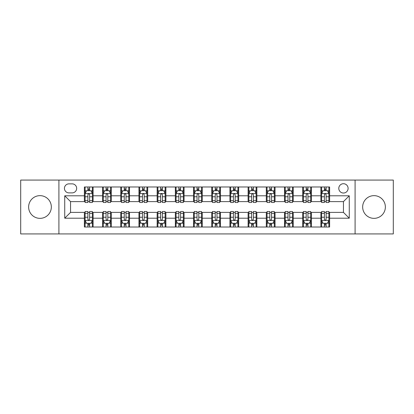 <?xml version="1.0" encoding="UTF-8"?>
<svg xmlns="http://www.w3.org/2000/svg" width="414" height="414" viewBox="0 0 414 414"><rect width="100%" height="100%" fill="white"/><g stroke="black" fill="none" stroke-linecap="round" stroke-linejoin="round"><path stroke-width="0.62" d="M374.013 195.646A11.354 11.354 0 0 0 362.664 207A11.354 11.354 0 0 0 374.013 218.354A11.354 11.354 0 0 0 385.367 207A11.354 11.354 0 0 0 374.013 195.646M39.987 195.646A11.354 11.354 0 0 0 28.633 207A11.354 11.354 0 0 0 39.987 218.354A11.354 11.354 0 0 0 51.336 207A11.354 11.354 0 0 0 39.987 195.646M343.449 183.712A4.657 4.657 0 0 0 338.792 188.37A4.657 4.657 0 0 0 343.449 193.027A4.657 4.657 0 0 0 348.107 188.37A4.657 4.657 0 0 0 343.449 183.712M355.093 233.926L393.3 233.926L393.3 180.074L355.093 180.074L355.093 233.926L58.907 233.926L58.907 180.074L20.7 180.074L20.7 233.926L58.907 233.926M68.947 192.883L72.15 192.883A4.513 4.513 0 0 0 76.662 188.37A4.513 4.513 0 0 0 72.15 183.857L68.947 183.857A4.513 4.513 0 0 0 64.439 188.37A4.513 4.513 0 0 0 68.947 192.883M355.093 180.074L58.907 180.074M84.378 218.209L64.729 218.209L64.729 195.791L84.378 195.791L84.378 201.613L70.551 201.613L70.551 212.387L84.378 212.387L84.378 227.012L329.622 227.012L329.622 212.387L343.449 212.387L343.449 201.613L329.622 201.613L329.622 195.791L349.271 195.791L349.271 218.209L329.622 218.209M329.622 195.791L329.622 186.988L84.378 186.988L84.378 195.791M320.891 186.988L320.891 201.613L321.616 201.613M324.385 201.613L326.128 201.613M328.897 201.613L329.622 201.613M320.891 201.613L310.702 201.613M302.696 186.988L302.696 201.613L303.426 201.613M306.189 201.613L307.938 201.613M302.696 201.613L292.507 201.613M284.506 186.988L284.506 201.613L285.23 201.613M287.999 201.613L289.743 201.613M284.506 201.613L274.316 201.613M266.311 186.988L266.311 201.613L267.04 201.613M269.804 201.613L271.548 201.613M266.311 201.613L256.121 201.613M248.115 186.988L248.115 201.613L248.845 201.613M251.608 201.613L253.358 201.613M248.115 201.613L237.931 201.613M229.925 186.988L229.925 201.613L230.65 201.613M233.418 201.613L235.162 201.613M229.925 201.613L219.736 201.613M211.73 186.988L211.73 201.613L212.46 201.613M215.223 201.613L216.972 201.613M211.73 201.613L201.54 201.613M193.535 186.988L193.535 201.613L194.264 201.613M197.028 201.613L198.777 201.613M193.535 201.613L183.35 201.613M175.345 186.988L175.345 201.613L176.069 201.613M178.838 201.613L180.582 201.613M175.345 201.613L165.155 201.613M157.149 186.988L157.149 201.613L157.879 201.613M160.642 201.613L162.391 201.613M157.149 201.613L146.96 201.613M138.959 186.988L138.959 201.613L139.684 201.613M142.452 201.613L144.196 201.613M138.959 201.613L128.77 201.613M120.764 186.988L120.764 201.613L121.493 201.613M124.257 201.613L126.001 201.613M120.764 201.613L110.574 201.613M102.568 186.988L102.568 201.613L103.298 201.613M106.062 201.613L107.811 201.613M102.568 201.613L92.384 201.613M84.378 201.613L85.103 201.613M87.871 201.613L89.615 201.613M84.378 212.387L85.103 212.387M87.871 212.387L89.615 212.387M92.384 212.387L93.109 212.387L93.109 227.012M103.298 212.387L93.109 212.387M106.062 212.387L107.811 212.387M110.574 212.387L111.304 212.387L111.304 227.012M121.493 212.387L111.304 212.387M124.257 212.387L126.001 212.387M128.77 212.387L129.494 212.387L129.494 227.012M139.684 212.387L129.494 212.387M142.452 212.387L144.196 212.387M146.96 212.387L147.689 212.387L147.689 227.012M157.879 212.387L147.689 212.387M160.642 212.387L162.391 212.387M165.155 212.387L165.885 212.387L165.885 227.012M176.069 212.387L165.885 212.387M178.838 212.387L180.582 212.387M183.35 212.387L184.075 212.387L184.075 227.012M194.264 212.387L184.075 212.387M197.028 212.387L198.777 212.387M201.54 212.387L202.27 212.387L202.27 227.012M212.46 212.387L202.27 212.387M215.223 212.387L216.972 212.387M219.736 212.387L220.465 212.387L220.465 227.012M230.65 212.387L220.465 212.387M233.418 212.387L235.162 212.387M237.931 212.387L238.655 212.387L238.655 227.012M248.845 212.387L238.655 212.387M251.608 212.387L253.358 212.387M256.121 212.387L256.851 212.387L256.851 227.012M267.04 212.387L256.851 212.387M269.804 212.387L271.548 212.387M274.316 212.387L275.041 212.387L275.041 227.012M285.23 212.387L275.041 212.387M287.999 212.387L289.743 212.387M292.507 212.387L293.236 212.387L293.236 227.012M303.426 212.387L293.236 212.387M306.189 212.387L307.938 212.387M310.702 212.387L311.431 212.387L311.431 227.012M321.616 212.387L311.431 212.387M324.385 212.387L326.128 212.387M328.897 212.387L329.622 212.387M93.109 186.988L93.109 201.613M84.378 190.626L85.103 190.626M87.871 190.626L89.615 190.626M92.384 190.626L93.109 190.626M84.378 223.374L85.103 223.374M87.871 223.374L89.615 223.374M92.384 223.374L93.109 223.374M102.568 212.387L102.568 227.012M111.304 186.988L111.304 201.613M102.568 190.626L103.298 190.626M106.062 190.626L107.811 190.626M110.574 190.626L111.304 190.626M102.568 223.374L103.298 223.374M106.062 223.374L107.811 223.374M110.574 223.374L111.304 223.374M120.764 212.387L120.764 227.012M120.764 223.374L121.493 223.374M124.257 223.374L126.001 223.374M128.77 223.374L129.494 223.374M129.494 186.988L129.494 201.613M120.764 190.626L121.493 190.626M124.257 190.626L126.001 190.626M128.77 190.626L129.494 190.626M138.959 212.387L138.959 227.012M138.959 223.374L139.684 223.374M142.452 223.374L144.196 223.374M146.96 223.374L147.689 223.374M147.689 186.988L147.689 201.613M138.959 190.626L139.684 190.626M142.452 190.626L144.196 190.626M146.96 190.626L147.689 190.626M157.149 212.387L157.149 227.012M157.149 223.374L157.879 223.374M160.642 223.374L162.391 223.374M165.155 223.374L165.885 223.374M165.885 186.988L165.885 201.613M157.149 190.626L157.879 190.626M160.642 190.626L162.391 190.626M165.155 190.626L165.885 190.626M175.345 212.387L175.345 227.012M175.345 223.374L176.069 223.374M178.838 223.374L180.582 223.374M183.35 223.374L184.075 223.374M184.075 186.988L184.075 201.613M175.345 190.626L176.069 190.626M178.838 190.626L180.582 190.626M183.35 190.626L184.075 190.626M193.535 212.387L193.535 227.012M193.535 223.374L194.264 223.374M197.028 223.374L198.777 223.374M201.54 223.374L202.27 223.374M202.27 186.988L202.27 201.613M193.535 190.626L194.264 190.626M197.028 190.626L198.777 190.626M201.54 190.626L202.27 190.626M211.73 212.387L211.73 227.012M211.73 223.374L212.46 223.374M215.223 223.374L216.972 223.374M219.736 223.374L220.465 223.374M220.465 186.988L220.465 201.613M211.73 190.626L212.46 190.626M215.223 190.626L216.972 190.626M219.736 190.626L220.465 190.626M229.925 212.387L229.925 227.012M229.925 223.374L230.65 223.374M233.418 223.374L235.162 223.374M237.931 223.374L238.655 223.374M238.655 186.988L238.655 201.613M229.925 190.626L230.65 190.626M233.418 190.626L235.162 190.626M237.931 190.626L238.655 190.626M248.115 212.387L248.115 227.012M248.115 223.374L248.845 223.374M251.608 223.374L253.358 223.374M256.121 223.374L256.851 223.374M256.851 186.988L256.851 201.613M248.115 190.626L248.845 190.626M251.608 190.626L253.358 190.626M256.121 190.626L256.851 190.626M266.311 212.387L266.311 227.012M266.311 223.374L267.04 223.374M269.804 223.374L271.548 223.374M274.316 223.374L275.041 223.374M275.041 186.988L275.041 201.613M266.311 190.626L267.04 190.626M269.804 190.626L271.548 190.626M274.316 190.626L275.041 190.626M284.506 212.387L284.506 227.012M284.506 223.374L285.23 223.374M287.999 223.374L289.743 223.374M292.507 223.374L293.236 223.374M293.236 186.988L293.236 201.613M284.506 190.626L285.23 190.626M287.999 190.626L289.743 190.626M292.507 190.626L293.236 190.626M302.696 212.387L302.696 227.012M302.696 223.374L303.426 223.374M306.189 223.374L307.938 223.374M310.702 223.374L311.431 223.374M311.431 186.988L311.431 201.613M302.696 190.626L303.426 190.626M306.189 190.626L307.938 190.626M310.702 190.626L311.431 190.626M320.891 212.387L320.891 227.012M320.891 223.374L321.616 223.374M324.385 223.374L326.128 223.374M328.897 223.374L329.622 223.374M320.891 190.626L321.616 190.626M324.385 190.626L326.128 190.626M328.897 190.626L329.622 190.626M70.551 201.613L64.729 195.791M70.551 212.387L64.729 218.209M349.271 195.791L343.449 201.613M349.271 218.209L343.449 212.387M89.615 188.877L87.871 188.877M92.384 200.666L89.615 200.666L89.615 202.487L92.384 202.487L92.384 193.612L90.925 190.699L86.562 190.699L85.103 193.612L85.103 202.487L87.871 202.487L87.871 200.666L85.103 200.666M85.103 193.607L85.103 186.988M92.384 193.612L92.384 186.988M87.871 190.699L87.871 186.988M89.615 186.988L89.615 190.699M89.615 200.666L89.615 194.699C89.036 193.581 88.451 193.581 87.871 194.699L87.871 200.666M87.871 225.123L89.615 225.123M85.103 213.334L87.871 213.334L87.871 211.513L85.103 211.513L85.103 220.388L86.562 223.301L90.925 223.301L92.384 220.388L92.384 211.513L89.615 211.513L89.615 213.334L92.384 213.334M92.384 220.393L92.384 227.012M85.103 220.388L85.103 227.012M89.615 223.301L89.615 227.012M87.871 227.012L87.871 223.301M87.871 213.334L87.871 219.301C88.451 220.419 89.036 220.419 89.615 219.301L89.615 213.334M107.811 188.877L106.062 188.877M110.574 200.666L107.811 200.666L107.811 202.487L110.574 202.487L110.574 193.612L109.12 190.699L104.752 190.699L103.298 193.612L103.298 202.487L106.062 202.487L106.062 200.666L103.298 200.666M103.298 193.607L103.298 186.988M110.574 193.612L110.574 186.988M106.062 190.699L106.062 186.988M107.811 186.988L107.811 190.699M107.811 200.666L107.811 194.699C107.226 193.581 106.646 193.581 106.062 194.699L106.062 200.666M126.001 188.877L124.257 188.877M128.77 200.666L126.001 200.666L126.001 202.487L128.77 202.487L128.77 193.612L127.315 190.699L122.948 190.699L121.493 193.612L121.493 202.487L124.257 202.487L124.257 200.666L121.493 200.666M121.493 193.607L121.493 186.988M128.77 193.612L128.77 186.988M124.257 190.699L124.257 186.988M126.001 186.988L126.001 190.699M126.001 200.666L126.001 194.699C125.421 193.581 124.842 193.581 124.257 194.699L124.257 200.666M144.196 188.877L142.452 188.877M146.96 200.666L144.196 200.666L144.196 202.487L146.96 202.487L146.96 193.612L145.505 190.699L141.138 190.699L139.684 193.612L139.684 202.487L142.452 202.487L142.452 200.666L139.684 200.666M139.684 193.607L139.684 186.988M146.96 193.612L146.96 186.988M142.452 190.699L142.452 186.988M144.196 186.988L144.196 190.699M144.196 200.666L144.196 194.699C143.617 193.581 143.032 193.581 142.452 194.699L142.452 200.666M106.062 225.123L107.811 225.123M103.298 213.334L106.062 213.334L106.062 211.513L103.298 211.513L103.298 220.388L104.752 223.301L109.12 223.301L110.574 220.388L110.574 211.513L107.811 211.513L107.811 213.334L110.574 213.334M110.574 220.393L110.574 227.012M103.298 220.388L103.298 227.012M107.811 223.301L107.811 227.012M106.062 227.012L106.062 223.301M106.062 213.334L106.062 219.301C106.646 220.419 107.226 220.419 107.811 219.301L107.811 213.334M124.257 225.123L126.001 225.123M121.493 213.334L124.257 213.334L124.257 211.513L121.493 211.513L121.493 220.388L122.948 223.301L127.315 223.301L128.77 220.388L128.77 211.513L126.001 211.513L126.001 213.334L128.77 213.334M128.77 220.393L128.77 227.012M121.493 220.388L121.493 227.012M126.001 223.301L126.001 227.012M124.257 227.012L124.257 223.301M124.257 213.334L124.257 219.301C124.837 220.419 125.421 220.419 126.001 219.301L126.001 213.334M142.452 225.123L144.196 225.123M139.684 213.334L142.452 213.334L142.452 211.513L139.684 211.513L139.684 220.388L141.138 223.301L145.505 223.301L146.96 220.388L146.96 211.513L144.196 211.513L144.196 213.334L146.96 213.334M146.96 220.393L146.96 227.012M139.684 220.388L139.684 227.012M144.196 223.301L144.196 227.012M142.452 227.012L142.452 223.301M142.452 213.334L142.452 219.301C143.032 220.419 143.611 220.419 144.196 219.301L144.196 213.334M162.391 188.877L160.642 188.877M165.155 200.666L162.391 200.666L162.391 202.487L165.155 202.487L165.155 193.612L163.701 190.699L159.333 190.699L157.879 193.612L157.879 202.487L160.642 202.487L160.642 200.666L157.879 200.666M157.879 193.607L157.879 186.988M165.155 193.612L165.155 186.988M160.642 190.699L160.642 186.988M162.391 186.988L162.391 190.699M162.391 200.666L162.391 194.699C161.807 193.581 161.227 193.581 160.642 194.699L160.642 200.666M160.642 225.123L162.391 225.123M157.879 213.334L160.642 213.334L160.642 211.513L157.879 211.513L157.879 220.388L159.333 223.301L163.701 223.301L165.155 220.388L165.155 211.513L162.391 211.513L162.391 213.334L165.155 213.334M165.155 220.393L165.155 227.012M157.879 220.388L157.879 227.012M162.391 223.301L162.391 227.012M160.642 227.012L160.642 223.301M160.642 213.334L160.642 219.301C161.227 220.419 161.807 220.419 162.391 219.301L162.391 213.334M180.582 188.877L178.838 188.877M183.35 200.666L180.582 200.666L180.582 202.487L183.35 202.487L183.35 193.612L181.891 190.699L177.528 190.699L176.069 193.612L176.069 202.487L178.838 202.487L178.838 200.666L176.069 200.666M176.069 193.607L176.069 186.988M183.35 193.612L183.35 186.988M178.838 190.699L178.838 186.988M180.582 186.988L180.582 190.699M180.582 200.666L180.582 194.699C180.002 193.581 179.417 193.581 178.838 194.699L178.838 200.666M178.838 225.123L180.582 225.123M176.069 213.334L178.838 213.334L178.838 211.513L176.069 211.513L176.069 220.388L177.528 223.301L181.891 223.301L183.35 220.388L183.35 211.513L180.582 211.513L180.582 213.334L183.35 213.334M183.35 220.393L183.35 227.012M176.069 220.388L176.069 227.012M180.582 223.301L180.582 227.012M178.838 227.012L178.838 223.301M178.838 213.334L178.838 219.301C179.417 220.419 180.002 220.419 180.582 219.301L180.582 213.334M198.777 188.877L197.028 188.877M201.54 200.666L198.777 200.666L198.777 202.487L201.54 202.487L201.54 193.612L200.086 190.699L195.718 190.699L194.264 193.612L194.264 202.487L197.028 202.487L197.028 200.666L194.264 200.666M194.264 193.607L194.264 186.988M201.54 193.612L201.54 186.988M197.028 190.699L197.028 186.988M198.777 186.988L198.777 190.699M198.777 200.666L198.777 194.699C198.197 193.581 197.613 193.581 197.028 194.699L197.028 200.666M197.028 225.123L198.777 225.123M194.264 213.334L197.028 213.334L197.028 211.513L194.264 211.513L194.264 220.388L195.718 223.301L200.086 223.301L201.54 220.388L201.54 211.513L198.777 211.513L198.777 213.334L201.54 213.334M201.54 220.393L201.54 227.012M194.264 220.388L194.264 227.012M198.777 223.301L198.777 227.012M197.028 227.012L197.028 223.301M197.028 213.334L197.028 219.301C197.613 220.419 198.192 220.419 198.777 219.301L198.777 213.334M216.972 188.877L215.223 188.877M219.736 200.666L216.972 200.666L216.972 202.487L219.736 202.487L219.736 193.612L218.281 190.699L213.914 190.699L212.46 193.612L212.46 202.487L215.223 202.487L215.223 200.666L212.46 200.666M212.46 193.607L212.46 186.988M219.736 193.612L219.736 186.988M215.223 190.699L215.223 186.988M216.972 186.988L216.972 190.699M216.972 200.666L216.972 194.699C216.387 193.581 215.808 193.581 215.223 194.699L215.223 200.666M215.223 225.123L216.972 225.123M212.46 213.334L215.223 213.334L215.223 211.513L212.46 211.513L212.46 220.388L213.914 223.301L218.281 223.301L219.736 220.388L219.736 211.513L216.972 211.513L216.972 213.334L219.736 213.334M219.736 220.393L219.736 227.012M212.46 220.388L212.46 227.012M216.972 223.301L216.972 227.012M215.223 227.012L215.223 223.301M215.223 213.334L215.223 219.301C215.803 220.419 216.387 220.419 216.972 219.301L216.972 213.334M235.162 188.877L233.418 188.877M237.931 200.666L235.162 200.666L235.162 202.487L237.931 202.487L237.931 193.612L236.472 190.699L232.109 190.699L230.65 193.612L230.65 202.487L233.418 202.487L233.418 200.666L230.65 200.666M230.65 193.607L230.65 186.988M237.931 193.612L237.931 186.988M233.418 190.699L233.418 186.988M235.162 186.988L235.162 190.699M235.162 200.666L235.162 194.699C234.583 193.581 233.998 193.581 233.418 194.699L233.418 200.666M233.418 225.123L235.162 225.123M230.65 213.334L233.418 213.334L233.418 211.513L230.65 211.513L230.65 220.388L232.109 223.301L236.472 223.301L237.931 220.388L237.931 211.513L235.162 211.513L235.162 213.334L237.931 213.334M237.931 220.393L237.931 227.012M230.65 220.388L230.65 227.012M235.162 223.301L235.162 227.012M233.418 227.012L233.418 223.301M233.418 213.334L233.418 219.301C233.998 220.419 234.583 220.419 235.162 219.301L235.162 213.334M253.358 188.877L251.608 188.877M256.121 200.666L253.358 200.666L253.358 202.487L256.121 202.487L256.121 193.612L254.667 190.699L250.299 190.699L248.845 193.612L248.845 202.487L251.608 202.487L251.608 200.666L248.845 200.666M248.845 193.607L248.845 186.988M256.121 193.612L256.121 186.988M251.608 190.699L251.608 186.988M253.358 186.988L253.358 190.699M253.358 200.666L253.358 194.699C252.773 193.581 252.193 193.581 251.608 194.699L251.608 200.666M251.608 225.123L253.358 225.123M248.845 213.334L251.608 213.334L251.608 211.513L248.845 211.513L248.845 220.388L250.299 223.301L254.667 223.301L256.121 220.388L256.121 211.513L253.358 211.513L253.358 213.334L256.121 213.334M256.121 220.393L256.121 227.012M248.845 220.388L248.845 227.012M253.358 223.301L253.358 227.012M251.608 227.012L251.608 223.301M251.608 213.334L251.608 219.301C252.193 220.419 252.773 220.419 253.358 219.301L253.358 213.334M271.548 188.877L269.804 188.877M274.316 200.666L271.548 200.666L271.548 202.487L274.316 202.487L274.316 193.612L272.862 190.699L268.495 190.699L267.04 193.612L267.04 202.487L269.804 202.487L269.804 200.666L267.04 200.666M267.04 193.607L267.04 186.988M274.316 193.612L274.316 186.988M269.804 190.699L269.804 186.988M271.548 186.988L271.548 190.699M271.548 200.666L271.548 194.699C270.968 193.581 270.389 193.581 269.804 194.699L269.804 200.666M269.804 225.123L271.548 225.123M267.04 213.334L269.804 213.334L269.804 211.513L267.04 211.513L267.04 220.388L268.495 223.301L272.862 223.301L274.316 220.388L274.316 211.513L271.548 211.513L271.548 213.334L274.316 213.334M274.316 220.393L274.316 227.012M267.04 220.388L267.04 227.012M271.548 223.301L271.548 227.012M269.804 227.012L269.804 223.301M269.804 213.334L269.804 219.301C270.383 220.419 270.968 220.419 271.548 219.301L271.548 213.334M289.743 188.877L287.999 188.877M292.507 200.666L289.743 200.666L289.743 202.487L292.507 202.487L292.507 193.612L291.052 190.699L286.685 190.699L285.23 193.612L285.23 202.487L287.999 202.487L287.999 200.666L285.23 200.666M285.23 193.607L285.23 186.988M292.507 193.612L292.507 186.988M287.999 190.699L287.999 186.988M289.743 186.988L289.743 190.699M289.743 200.666L289.743 194.699C289.163 193.581 288.579 193.581 287.999 194.699L287.999 200.666M287.999 225.123L289.743 225.123M285.23 213.334L287.999 213.334L287.999 211.513L285.23 211.513L285.23 220.388L286.685 223.301L291.052 223.301L292.507 220.388L292.507 211.513L289.743 211.513L289.743 213.334L292.507 213.334M292.507 220.393L292.507 227.012M285.23 220.388L285.23 227.012M289.743 223.301L289.743 227.012M287.999 227.012L287.999 223.301M287.999 213.334L287.999 219.301C288.579 220.419 289.158 220.419 289.743 219.301L289.743 213.334M307.938 188.877L306.189 188.877M310.702 200.666L307.938 200.666L307.938 202.487L310.702 202.487L310.702 193.612L309.248 190.699L304.88 190.699L303.426 193.612L303.426 202.487L306.189 202.487L306.189 200.666L303.426 200.666M303.426 193.607L303.426 186.988M310.702 193.612L310.702 186.988M306.189 190.699L306.189 186.988M307.938 186.988L307.938 190.699M307.938 200.666L307.938 194.699C307.354 193.581 306.774 193.581 306.189 194.699L306.189 200.666M306.189 225.123L307.938 225.123M303.426 213.334L306.189 213.334L306.189 211.513L303.426 211.513L303.426 220.388L304.88 223.301L309.248 223.301L310.702 220.388L310.702 211.513L307.938 211.513L307.938 213.334L310.702 213.334M310.702 220.393L310.702 227.012M303.426 220.388L303.426 227.012M307.938 223.301L307.938 227.012M306.189 227.012L306.189 223.301M306.189 213.334L306.189 219.301C306.774 220.419 307.354 220.419 307.938 219.301L307.938 213.334M326.128 188.877L324.385 188.877M328.897 200.666L326.128 200.666L326.128 202.487L328.897 202.487L328.897 193.612L327.438 190.699L323.075 190.699L321.616 193.612L321.616 202.487L324.385 202.487L324.385 200.666L321.616 200.666M321.616 193.607L321.616 186.988M328.897 193.612L328.897 186.988M324.385 190.699L324.385 186.988M326.128 186.988L326.128 190.699M326.128 200.666L326.128 194.699C325.549 193.581 324.964 193.581 324.385 194.699L324.385 200.666M324.385 225.123L326.128 225.123M321.616 213.334L324.385 213.334L324.385 211.513L321.616 211.513L321.616 220.388L323.075 223.301L327.438 223.301L328.897 220.388L328.897 211.513L326.128 211.513L326.128 213.334L328.897 213.334M328.897 220.393L328.897 227.012M321.616 220.388L321.616 227.012M326.128 223.301L326.128 227.012M324.385 227.012L324.385 223.301M324.385 213.334L324.385 219.301C324.964 220.419 325.549 220.419 326.128 219.301L326.128 213.334M102.568 218.209L93.109 218.209M102.568 195.791L93.109 195.791M120.764 195.791L111.304 195.791M120.764 218.209L111.304 218.209M138.959 195.791L129.494 195.791M138.959 218.209L129.494 218.209M157.149 195.791L147.689 195.791M157.149 218.209L147.689 218.209M175.345 195.791L165.885 195.791M175.345 218.209L165.885 218.209M193.535 195.791L184.075 195.791M193.535 218.209L184.075 218.209M211.73 195.791L202.27 195.791M211.73 218.209L202.27 218.209M229.925 195.791L220.465 195.791M229.925 218.209L220.465 218.209M248.115 195.791L238.655 195.791M248.115 218.209L238.655 218.209M266.311 195.791L256.851 195.791M266.311 218.209L256.851 218.209M284.506 195.791L275.041 195.791M284.506 218.209L275.041 218.209M302.696 195.791L293.236 195.791M302.696 218.209L293.236 218.209M320.891 195.791L311.431 195.791M320.891 218.209L311.431 218.209M92.348 193.535L85.139 193.535M85.103 190.875L86.474 190.875M91.013 190.875L92.384 190.875M87.871 196.764L85.103 196.764M92.384 196.764L89.615 196.764M89.615 189.803L87.871 189.803M85.139 220.465L92.348 220.465M92.384 223.125L91.013 223.125M86.474 223.125L85.103 223.125M89.615 217.236L92.384 217.236M85.103 217.236L87.871 217.236M87.871 224.197L89.615 224.197M110.538 193.535L103.334 193.535M103.298 190.875L104.664 190.875M109.208 190.875L110.574 190.875M106.062 196.764L103.298 196.764M110.574 196.764L107.811 196.764M107.811 189.803L106.062 189.803M128.733 193.535L121.53 193.535M121.493 190.875L122.86 190.875M127.398 190.875L128.77 190.875M124.257 196.764L121.493 196.764M128.77 196.764L126.001 196.764M126.001 189.803L124.257 189.803M146.923 193.535L139.72 193.535M139.684 190.875L141.055 190.875M145.593 190.875L146.96 190.875M142.452 196.764L139.684 196.764M146.96 196.764L144.196 196.764M144.196 189.803L142.452 189.803M103.334 220.465L110.538 220.465M110.574 223.125L109.208 223.125M104.664 223.125L103.298 223.125M107.811 217.236L110.574 217.236M103.298 217.236L106.062 217.236M106.062 224.197L107.811 224.197M121.53 220.465L128.733 220.465M128.77 223.125L127.398 223.125M122.86 223.125L121.493 223.125M126.001 217.236L128.77 217.236M121.493 217.236L124.257 217.236M124.257 224.197L126.001 224.197M139.72 220.465L146.923 220.465M146.96 223.125L145.593 223.125M141.055 223.125L139.684 223.125M144.196 217.236L146.96 217.236M139.684 217.236L142.452 217.236M142.452 224.197L144.196 224.197M165.119 193.535L157.915 193.535M157.879 190.875L159.245 190.875M163.789 190.875L165.155 190.875M160.642 196.764L157.879 196.764M165.155 196.764L162.391 196.764M162.391 189.803L160.642 189.803M157.915 220.465L165.119 220.465M165.155 223.125L163.789 223.125M159.245 223.125L157.879 223.125M162.391 217.236L165.155 217.236M157.879 217.236L160.642 217.236M160.642 224.197L162.391 224.197M183.314 193.535L176.105 193.535M176.069 190.875L177.44 190.875M181.979 190.875L183.35 190.875M178.838 196.764L176.069 196.764M183.35 196.764L180.582 196.764M180.582 189.803L178.838 189.803M176.105 220.465L183.314 220.465M183.35 223.125L181.979 223.125M177.44 223.125L176.069 223.125M180.582 217.236L183.35 217.236M176.069 217.236L178.838 217.236M178.838 224.197L180.582 224.197M201.504 193.535L194.301 193.535M194.264 190.875L195.631 190.875M200.174 190.875L201.54 190.875M197.028 196.764L194.264 196.764M201.54 196.764L198.777 196.764M198.777 189.803L197.028 189.803M194.301 220.465L201.504 220.465M201.54 223.125L200.174 223.125M195.631 223.125L194.264 223.125M198.777 217.236L201.54 217.236M194.264 217.236L197.028 217.236M197.028 224.197L198.777 224.197M219.699 193.535L212.496 193.535M212.46 190.875L213.826 190.875M218.369 190.875L219.736 190.875M215.223 196.764L212.46 196.764M219.736 196.764L216.972 196.764M216.972 189.803L215.223 189.803M212.496 220.465L219.699 220.465M219.736 223.125L218.369 223.125M213.826 223.125L212.46 223.125M216.972 217.236L219.736 217.236M212.46 217.236L215.223 217.236M215.223 224.197L216.972 224.197M237.895 193.535L230.686 193.535M230.65 190.875L232.021 190.875M236.56 190.875L237.931 190.875M233.418 196.764L230.65 196.764M237.931 196.764L235.162 196.764M235.162 189.803L233.418 189.803M230.686 220.465L237.895 220.465M237.931 223.125L236.56 223.125M232.021 223.125L230.65 223.125M235.162 217.236L237.931 217.236M230.65 217.236L233.418 217.236M233.418 224.197L235.162 224.197M256.085 193.535L248.881 193.535M248.845 190.875L250.211 190.875M254.755 190.875L256.121 190.875M251.608 196.764L248.845 196.764M256.121 196.764L253.358 196.764M253.358 189.803L251.608 189.803M248.881 220.465L256.085 220.465M256.121 223.125L254.755 223.125M250.211 223.125L248.845 223.125M253.358 217.236L256.121 217.236M248.845 217.236L251.608 217.236M251.608 224.197L253.358 224.197M274.28 193.535L267.077 193.535M267.04 190.875L268.407 190.875M272.945 190.875L274.316 190.875M269.804 196.764L267.04 196.764M274.316 196.764L271.548 196.764M271.548 189.803L269.804 189.803M267.077 220.465L274.28 220.465M274.316 223.125L272.945 223.125M268.407 223.125L267.04 223.125M271.548 217.236L274.316 217.236M267.04 217.236L269.804 217.236M269.804 224.197L271.548 224.197M292.47 193.535L285.267 193.535M285.23 190.875L286.602 190.875M291.14 190.875L292.507 190.875M287.999 196.764L285.23 196.764M292.507 196.764L289.743 196.764M289.743 189.803L287.999 189.803M285.267 220.465L292.47 220.465M292.507 223.125L291.14 223.125M286.602 223.125L285.23 223.125M289.743 217.236L292.507 217.236M285.23 217.236L287.999 217.236M287.999 224.197L289.743 224.197M310.666 193.535L303.462 193.535M303.426 190.875L304.792 190.875M309.336 190.875L310.702 190.875M306.189 196.764L303.426 196.764M310.702 196.764L307.938 196.764M307.938 189.803L306.189 189.803M303.462 220.465L310.666 220.465M310.702 223.125L309.336 223.125M304.792 223.125L303.426 223.125M307.938 217.236L310.702 217.236M303.426 217.236L306.189 217.236M306.189 224.197L307.938 224.197M328.861 193.535L321.652 193.535M321.616 190.875L322.987 190.875M327.526 190.875L328.897 190.875M324.385 196.764L321.616 196.764M328.897 196.764L326.128 196.764M326.128 189.803L324.385 189.803M321.652 220.465L328.861 220.465M328.897 223.125L327.526 223.125M322.987 223.125L321.616 223.125M326.128 217.236L328.897 217.236M321.616 217.236L324.385 217.236M324.385 224.197L326.128 224.197"/></g></svg>
